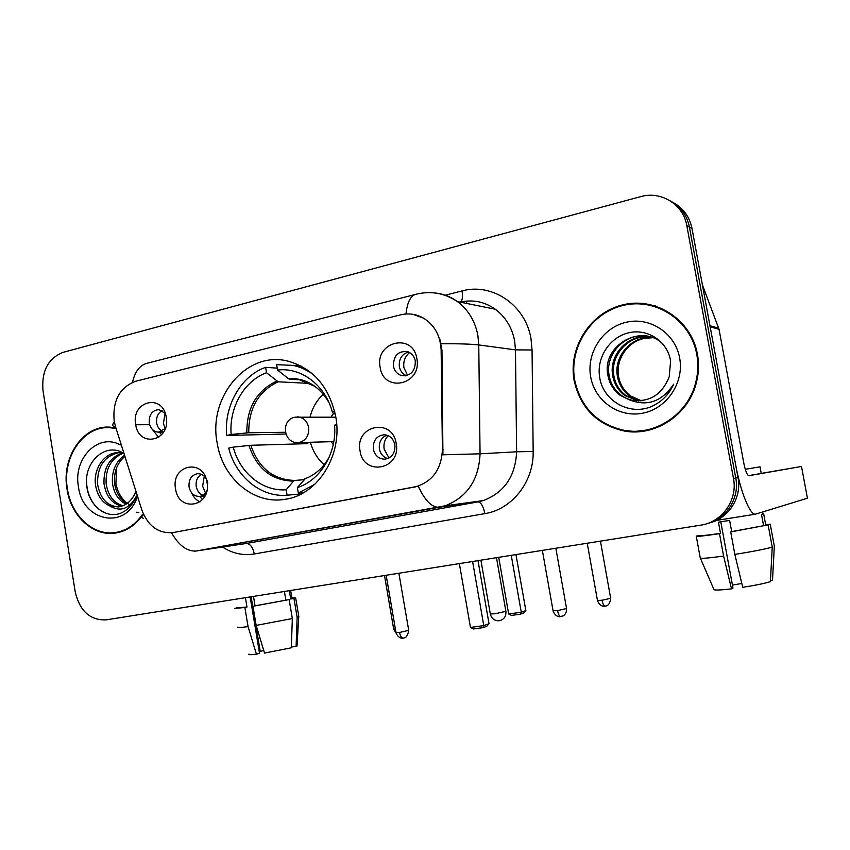 <?xml version="1.0" encoding="UTF-8"?>
<svg xmlns="http://www.w3.org/2000/svg" width="850" height="850" viewBox="0 0 850 850"><rect width="100%" height="100%" fill="white"/><g stroke="black" fill="none" stroke-linecap="round" stroke-linejoin="round"><path stroke-width="1.27" d="M217.111 442.723C222.371 478.146 253.852 505.038 285.292 499.269C317.964 494.923 343.049 454.92 335.75 416.67C329.269 386.899 313.331 368.379 287.938 361.133C246.925 350.306 208.016 396.876 217.111 442.723M396.185 443.477C401.455 469.529 363.46 476.882 360.049 450.893C354.652 425.351 392.402 417.148 396.185 443.477M373.341 449.183C374.967 455.706 378.813 459.043 384.891 459.181C392.062 457.725 395.388 452.912 394.878 444.763C393.422 438.674 389.884 435.338 384.274 434.754C376.55 435.731 372.906 440.534 373.341 449.183M207.007 482.332C211.724 506.674 178.627 513.081 175.536 488.803C170.722 464.897 203.617 457.746 207.007 482.332M207.836 483.119C206.359 476.956 202.959 473.801 197.625 473.663C191.42 475.012 188.562 479.442 189.061 486.976C190.602 493.351 194.151 496.485 199.686 496.4C202.81 495.911 205.19 494.073 206.805 490.875M416.861 358.689C422.216 384.88 383.584 393.454 380.141 367.274C374.659 341.615 413.036 332.18 416.861 358.689M393.422 366.084C394.464 370.972 397.152 374.127 401.487 375.541C410.752 376.168 415.353 371.322 415.31 360.984C414.396 356.543 412.027 353.494 408.202 351.858C398.469 350.455 393.539 355.204 393.422 366.084M166.249 417.276C170.85 441.214 138.709 448.343 135.671 424.426C130.974 400.924 162.924 393.072 166.249 417.276M165.197 413.27L158.822 409.626C152.065 410.348 148.877 414.811 149.26 423.002C150.503 428.602 153.521 431.651 158.291 432.151L165.261 428.506M191.516 492.692C193.396 496.984 196.212 500.076 199.973 501.967M151.938 428.963L158.695 437.378M387.706 458.564C383.233 457.162 380.46 453.964 379.387 448.938C378.728 442.244 381.214 437.654 386.835 435.168M202.884 495.295C199.314 493.754 197.104 490.801 196.233 486.434C195.617 480.962 197.317 476.903 201.344 474.268M406.406 375.658C402.592 374.021 400.244 371.004 399.341 366.594C398.756 358.955 401.816 354.089 408.531 351.996M162.191 431.194C159.226 429.558 157.377 426.828 156.655 422.992C156.06 417.308 157.866 413.164 162.095 410.582M115.504 426.583L114.166 420.952C112.476 400.594 119.669 387.356 135.745 381.225L400.509 314.861C408.553 312.949 416.224 314.033 423.513 318.134C434.605 325.146 440.481 335.814 441.139 350.136L442.404 449.947C441.299 469.668 432.172 481.993 415.034 486.922L173.559 532.504C158.706 533.928 148.134 526.426 141.854 510.011L115.504 426.583M114.846 427.72L108.906 427.082C82.503 425.744 61.296 457.98 67.033 489.196C70.933 516.354 93.776 537.136 116.174 532.939C126.714 531.048 135.49 525.151 142.492 515.259M113.762 532.706L117.268 532.737M574.143 380.566C580.497 408.361 597.444 425.234 624.994 431.163C654.489 436.369 686.747 416.096 695.587 385.475C698.689 375.137 699.295 364.703 697.414 354.163C691.284 319.589 655.786 296.682 623.114 304.778C590.336 312.364 568.002 347.671 574.143 380.566M623.719 430.281L637.256 431.821M412.888 314.319L423.513 318.134M709.357 522.941C728.684 518.372 742.071 497.473 738.023 477.615L691.985 228.427L689.414 227.056C686.959 215.252 680.638 206.55 670.438 200.972C680.638 206.55 686.959 215.252 689.414 227.056L735.76 478.019L689.414 227.056L686.811 225.664C683.336 204.361 661.045 190.644 640.624 196.658L62.996 352.368C48.057 358.402 41.395 371.163 42.999 390.639L75.214 591.919C79.804 611.065 90.079 620.383 106.069 619.873L700.772 525.151C722.043 522.272 737.906 499.917 733.465 478.412L686.811 225.664M706.903 523.664C726.357 519.063 739.829 498.015 735.76 478.019C739.829 498.015 726.357 519.063 706.903 523.664M439.652 338.204L441.968 350.232L442.924 454.803L480.059 453.815C478.848 479.889 467.171 497.229 445.007 505.835L196.212 551.002L438.929 507.291C431.736 507.471 424.841 500.427 418.264 486.189L173.559 532.504M655.594 305.968L642.016 303.992M110.691 427.168L107.217 427.635M691.985 228.427C689.541 216.708 683.262 208.08 673.136 202.523M114.176 427.603L112.476 427.614M115.037 428.315L108.864 427.635C82.748 426.328 61.774 458.214 67.447 489.111C71.304 515.971 93.904 536.531 116.057 532.408C126.597 530.517 135.341 524.599 142.301 514.654M131.017 505.463C122.995 501.341 117.959 494.031 115.908 483.533L116.546 467.861M126.055 504.156C118.511 500.427 113.985 493.467 112.466 483.267C111.669 471.484 115.419 462.336 123.718 455.834M127.075 503.476C120.094 499.471 115.919 492.692 114.559 483.129C113.741 472.409 116.928 463.717 124.111 457.056M121.879 506.143C112.094 503.869 106.144 496.421 104.019 483.82C103.371 467.946 109.533 457.619 122.506 452.848M122.931 505.75C113.719 503.051 108.12 495.688 106.144 483.682C105.442 468.754 111.031 458.628 122.91 453.273M136.436 496.092C129.338 509.033 120.381 512.274 109.565 505.835L118.299 506.94C125.97 505.75 131.654 501.001 135.363 492.671M109.565 505.835C101.724 502.159 97.006 494.998 95.423 484.373C93.5 468.722 104.252 452.498 118.437 452.54L122.793 452.901M118.628 506.897C107.228 506.175 100.215 498.621 97.58 484.234C97.113 466.512 104.359 455.94 119.329 452.54M122.772 452.837C104.709 442.234 83.608 462.91 86.764 485.52C88.368 505.495 106.123 519.35 121.051 513.06C127.829 509.989 132.908 504.528 136.276 496.676M120.275 444.922C98.324 432.501 72.919 458.554 78.455 486.752C82.493 521.433 125.428 530.453 136.988 497.824M118.309 532.142L120.668 531.888M97.091 507.769C90.599 500.979 87.093 492.543 86.573 482.481M138.879 512.359L136.489 512.253M263.755 650.537L260.206 651.355L251.122 596.764M238.531 607.729L246.978 607.049L244.885 607.527L248.062 626.599L256.434 654.192L259.537 653.289L250.155 596.923M256.158 625.398L292.336 618.545L291.316 647.806L264.531 653.076L256.158 625.398L252.971 606.273L255.042 605.795L253.481 596.392M255.042 605.795L289.159 599.601L292.336 618.545M284.421 591.462L285.866 600.111M291.348 647.052L296.108 646.383L297.139 617.302L293.973 598.485L290.689 598.995L289.297 590.686M290.689 598.995L291.964 598.283M244.885 607.527L234.823 608.366L238.489 607.506M252.971 606.273L289.159 599.601M293.973 598.485L295.683 597.986L291.911 597.954M237.83 627.088C236.374 627.863 239.785 627.704 248.062 626.599M297.139 617.302L298.743 616.207M248.986 654.064C247.934 654.819 250.421 654.861 256.434 654.192M296.108 646.383L297.064 645.352M245.416 597.678L246.978 607.049M259.229 651.493L260.206 651.355M696.745 354.301C690.689 320.099 655.562 297.415 623.231 305.416C590.782 312.928 568.682 347.873 574.749 380.439C580.943 407.649 597.476 424.309 624.367 430.397C654.001 436.018 686.651 415.491 695.162 384.551C698.041 374.553 698.572 364.469 696.745 354.301M640.709 400.828L629.436 395.877C622.731 390.734 618.704 384.062 617.344 375.87C613.817 356.267 631.38 335.654 652.194 337.556M641.282 400.764L630.572 395.951C623.889 390.819 619.862 384.168 618.503 375.998C615.666 359.486 627.64 341.339 644.768 338.342L652.619 337.716M638.435 400.956L624.846 395.59C618.077 390.394 614.008 383.658 612.638 375.371C608.834 354.716 628.426 333.306 650.069 336.866M639.009 400.945L626.004 395.664C619.257 390.479 615.198 383.754 613.827 375.498C610.098 355.109 629.159 333.901 650.601 337.025M629.287 399.787C648.348 403.219 661.661 395.569 669.205 376.837L670.597 361.101C667.834 341.402 647.456 328.174 628.692 332.796C609.928 337.121 596.934 357 599.463 375.806C601.928 399.723 627.821 415.533 650.144 407.086C660.918 402.656 668.78 395.006 673.699 384.147C661.991 401.657 647.19 406.874 629.287 399.787L620.139 395.303C613.317 390.044 609.216 383.233 607.835 374.861C601.588 345.525 642.016 322.352 663.276 344.388M636.703 400.945C631.051 400.531 625.919 398.682 621.329 395.377C614.518 390.139 610.428 383.339 609.046 374.988C605.009 353.515 626.259 331.532 648.433 336.441M590.707 377.017C594.841 400.977 618.928 418.041 642.812 413.174C666.751 408.669 684.378 382.67 679.649 357.967C675.282 333.179 649.91 316.561 626.28 322.246C602.586 327.558 586.234 353.132 590.707 377.017M637.128 431.163L651.249 429.526M299.997 492.883L300.188 493.978L287.119 495.221C260.971 497.579 235.673 476.68 228.735 448.109L233.251 447.132C239.753 472.908 262.586 491.693 286.195 489.77L293.516 481.132L294.791 480.42L303.939 479.719M307.498 442.329L307.859 443.636L250.846 445.283L233.251 447.132M285.855 434.01L226.631 435.476C223.922 406.002 240.678 376.136 265.593 367.338L277.228 368.146M299.88 365.426L292.942 365.341M313.522 374.765C307.264 370.132 300.517 367.019 293.282 365.415L276.643 364.65L277.557 370.069L289.117 379.185L299.954 379.791M303.886 492.522L298.308 493.043L314.829 484.288M334.698 411.538L332.339 412.059C325.369 385.231 301.038 366.987 277.557 370.069M298.308 493.043L297.383 487.571C320.301 480.473 336.94 453.039 334.571 425.181L336.706 424.713M286.195 489.77L287.119 495.221M335.219 413.876L333.572 413.727L332.339 412.059M305.692 478.242L297.383 487.571M299.03 443.891L298.733 442.563M265.593 367.338L266.507 372.746C244.046 380.885 228.905 407.777 231.147 434.478L226.631 435.476M310.207 383.446L278.152 381.788L266.507 372.746M231.147 434.478L248.752 432.756L285.388 432.278M324.126 464.759C317.486 458.83 312.906 451.329 310.377 442.255M333.434 413.546L330.969 417.159M310.069 417.021C312.375 407.873 316.784 400.265 323.297 394.177M331.256 441.692L333.243 444.571M515.971 554.582L525.842 610.587L523.706 612.999L520.487 614.168L511.498 615.411L508.661 613.976L498.716 557.324M511.254 555.337L521.263 612.223L525.842 610.587M508.661 613.976L521.263 612.223L520.487 614.168M459.361 563.603L470.475 627.428L483.777 625.611L472.589 561.489M470.475 627.428L473.524 628.947L483.023 627.651L483.777 625.611L489.026 623.73L477.998 560.628M483.023 627.651L486.71 626.322L489.026 623.73M165.134 413.196L163.391 423.449L165.208 428.591M159.449 432.14L161.564 434.839M409.626 352.538C405.004 356.405 403.102 361.473 403.92 367.731L407.575 375.317M204.276 476.181L202.64 486.221L205.509 492.979M199.591 496.411L202.587 499.524M388.152 435.657C384.731 439.376 383.392 443.87 384.147 449.14L388.992 457.969M710.164 326.825L735.579 464.387C740.52 491.757 749.955 515.004 755.374 514.197L807.436 498.206L801.497 466.459L748.786 475.724C747.054 475.044 745.407 470.9 743.835 463.293L719.036 329.29L710.164 326.825L709.856 325.709M801.497 466.459L761.228 473.408M702.429 284.973L719.036 329.29M741.816 583.461L732.445 585.108M719.493 533.673C703.418 536.031 695.672 536.839 696.246 536.095L700.623 535.415C700.432 535.989 707.062 535.298 720.503 533.343L719.493 533.673L723.605 556.081L731.51 588.848L732.987 588.083L720.8 521.826M720.503 533.343L718.452 522.187L729.629 520.402L731.691 531.601L768.113 524.886L772.236 547.113L770.408 581.634C765.011 583.366 755.788 585.257 742.741 587.308L734.846 554.412L730.713 531.93L731.691 531.601M770.461 580.741L772.501 580.454L774.329 546.189L770.227 524.121L765.701 524.832L763.661 513.825L761.504 514.516L763.555 525.597M748.499 475.66L761.239 473.45L760.017 466.894M745.269 469.296L760.006 466.831M730.713 531.93L768.113 524.886M723.605 556.081C707.487 558.248 699.699 558.843 700.23 557.834L696.299 536.339M734.846 554.412C752.877 551.523 765.34 549.089 772.236 547.113M731.51 588.848C719.939 590.187 714.074 590.389 713.904 589.433L700.389 558.206M763.013 513.931L763.661 513.825M414.566 487.007L415.14 486.954M442.404 449.947L443.233 449.905M441.139 350.136L441.968 350.232M445.251 295.194L462.017 290.944C462.889 296.522 462.464 300.167 460.743 301.867M462.017 290.944C492.139 282.455 525.661 305.054 531.016 338.895L532.058 349.998L533.163 451.478C533.938 481.716 511.955 509.426 484.861 513.623L254.309 553.977C243.1 555.783 232.507 553.467 222.541 547.049M441.224 343.719C459 343.655 471.506 344.059 478.763 344.941L515.472 349.871L514.643 340.946C512.029 327.505 505.58 316.922 495.274 309.219C484.543 301.665 472.866 299.306 460.254 302.143M114.654 427.125C112.317 426.02 112.211 424.256 114.314 421.823M434.711 292.942C442.946 293.717 450.511 296.597 457.417 301.569C468.286 309.772 475.108 321.045 477.87 335.41L478.763 344.941L480.059 453.815L516.619 451.796L515.472 349.871L532.058 349.998M405.992 314.001C407.288 301.75 410.911 295.109 416.829 294.068C431.269 290.732 444.805 293.229 457.417 301.569L495.274 309.219M196.212 551.002C187.085 551.607 178.872 545.541 171.551 532.791M194.278 551.289L246.234 543.49L477.998 501.893L483.321 500.565L445.007 505.835L439.301 507.248L483.321 500.565C504.358 492.469 515.461 476.212 516.619 451.796L533.163 451.478M143.459 518.319C141.281 517.756 141.334 516.503 143.607 514.548M415.013 294.536L148.059 363.014C140.324 364.565 135.118 371.004 132.462 382.309M733.465 478.412L738.023 477.615M484.861 513.623C483.299 506.26 481.004 502.35 477.998 501.893L246.341 543.479C250.176 543.713 252.833 547.209 254.309 553.977M135.734 424.756L149.653 424.713M466.735 301.091L466.618 303.429M250.846 445.283C258.634 468.159 273.275 479.868 294.791 480.42M328.791 402.188C318.686 385.56 304.969 377.666 287.629 378.505M304.598 478.922C315.191 475.012 323.457 467.596 329.418 456.663M248.912 445.432C256.796 468.69 271.66 480.59 293.516 481.132M315.116 386.463L299.104 379.631L289.117 379.185M276.654 381.108C256.594 390.745 246.649 408.011 246.819 432.894M278.152 381.788C258.421 391.276 248.614 408.276 248.752 432.756M480.898 560.171L490.312 613.955L495.136 613.753L505.877 611.32M297.436 416.914L298.254 416.936C303.737 417.711 307.19 421.196 308.603 427.359C309.23 435.189 306.276 440.194 299.742 442.382L297.755 442.595C283.613 443.371 280.553 420.336 294.408 417.329M395.399 629.085L393.667 629L384.498 575.524M605.285 606.146L605.083 606.188C603.84 605.954 602.831 603.978 602.066 600.249L597.465 600.44L587.233 543.235M610.683 598.273L602.066 600.249M403.484 638.063L403.187 638.127C401.508 637.968 400.286 636.076 399.521 632.464L395.994 632.57L386.166 575.259M408.712 630.349L399.521 632.464M561.043 616.622L560.798 616.675C559.417 616.452 558.333 614.433 557.536 610.619L553.063 610.768L542.364 550.375M566.546 608.526L557.536 610.619M709.963 325.741L718.739 328.206M204.999 495.933L199.686 496.4M405.439 375.828L401.487 375.541M163.583 432.087L158.291 432.151M415.034 486.922L415.608 486.859M627.959 431.099L624.994 431.163M114.198 427.603L108.864 427.635M120.817 531.845L116.057 532.408M292.017 598.602L290.647 590.474M298.839 616.718L295.683 597.986M297.022 645.989L298.743 616.76M630.572 395.951L629.436 395.877M626.004 395.664L624.846 395.59M621.329 395.377L620.139 395.303M695.842 384.625L695.162 384.551M301.006 365.989L293.282 365.415M490.344 614.157C491.608 618.736 494.562 620.936 499.205 620.755C503.954 619.607 506.196 616.526 505.92 611.522L496.474 557.685M335.835 417.191L295.035 417.169M298.191 442.584L333.806 441.618M393.688 629.159L396.1 633.122M597.497 600.621C599.877 606.857 604.786 606.39 603.999 606.241L605.954 606.008C605.115 605.869 609.45 607.081 610.714 598.464L600.429 541.131M396.026 632.751C398.246 638.775 402.942 638.318 402.199 638.18L403.941 637.978C403.251 637.415 406.81 639.986 408.744 630.53L398.894 573.229M553.095 610.969C555.496 617.334 560.447 616.877 559.672 616.728L563.189 615.878C565.526 614.348 566.663 611.968 566.589 608.738L555.836 548.229M755.374 514.197L716.253 520.455M763.045 514.101L762.662 512.04"/></g></svg>
